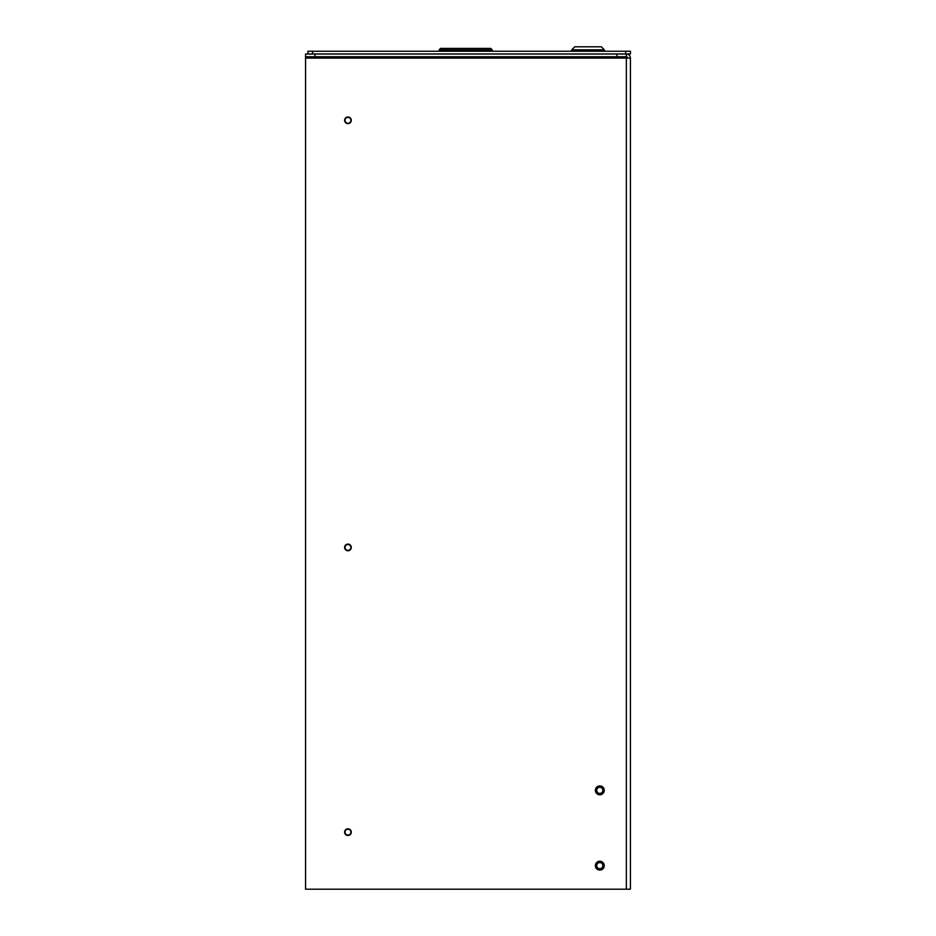 <?xml version="1.0" encoding="UTF-8"?>
<svg xmlns="http://www.w3.org/2000/svg" width="936" height="936" viewBox="0 0 936 936"><rect width="100%" height="100%" fill="white"/><g stroke="black" fill="none" stroke-linecap="round" stroke-linejoin="round"><path stroke-width="1.4" d="M604.363 51.246L604.363 49.819L571.744 49.819L574.762 46.8L601.357 46.8L604.363 49.819M595.39 790.335A4.423 4.423 0 0 1 602.023 786.509A4.423 4.423 0 0 1 602.023 794.173A4.423 4.423 0 0 1 595.39 790.335M595.39 865.66A4.423 4.423 0 0 1 602.023 861.834A4.423 4.423 0 0 1 602.023 869.497A4.423 4.423 0 0 1 595.39 865.66M627.693 58.102A1.357 1.357 0 0 0 626.348 56.745L626.348 54.031A4.072 4.072 0 0 1 630.408 58.102L630.408 889.2L305.569 889.2L305.569 54.031L616.929 54.031L616.929 56.745L305.569 56.745M630.408 58.102L626.348 58.102L626.348 889.2M344.612 120.323A3.334 3.334 0 0 1 349.608 117.433A3.334 3.334 0 0 1 349.608 123.213A3.334 3.334 0 0 1 344.612 120.323M344.612 547.408A3.334 3.334 0 0 1 349.608 544.53A3.334 3.334 0 0 1 349.608 550.298A3.334 3.334 0 0 1 344.612 547.408M596.735 865.66A3.065 3.065 0 0 1 601.345 863.004A3.065 3.065 0 0 1 601.345 868.315A3.065 3.065 0 0 1 596.735 865.66M596.735 790.335A3.065 3.065 0 0 1 601.345 787.679A3.065 3.065 0 0 1 601.345 792.991A3.065 3.065 0 0 1 596.735 790.335M344.612 832.139A3.334 3.334 0 0 1 349.608 829.249A3.334 3.334 0 0 1 349.608 835.029A3.334 3.334 0 0 1 344.612 832.139M305.569 58.102L626.348 58.102L626.348 56.745L616.929 56.745M626.348 54.031L616.929 54.031M312.636 53.96L307.921 53.96L307.921 51.246L630.431 51.246L630.431 53.96L312.636 53.96L312.636 51.246M492.207 51.246L492.207 49.865L439.101 49.865L439.101 51.246M439.101 49.865L440.54 48.426L490.768 48.426L492.207 49.865M350.883 120.323A2.937 2.937 0 0 1 346.472 122.873A2.937 2.937 0 0 1 346.472 117.772A2.937 2.937 0 0 1 350.883 120.323M350.883 547.408A2.937 2.937 0 0 1 346.472 549.958A2.937 2.937 0 0 1 346.472 544.869A2.937 2.937 0 0 1 350.883 547.408M350.883 832.139A2.937 2.937 0 0 1 346.472 834.69A2.937 2.937 0 0 1 346.472 829.588A2.937 2.937 0 0 1 350.883 832.139M314.987 56.745L314.987 54.031M625.716 51.246L625.716 53.96M571.744 51.246L571.744 49.819"/></g></svg>

